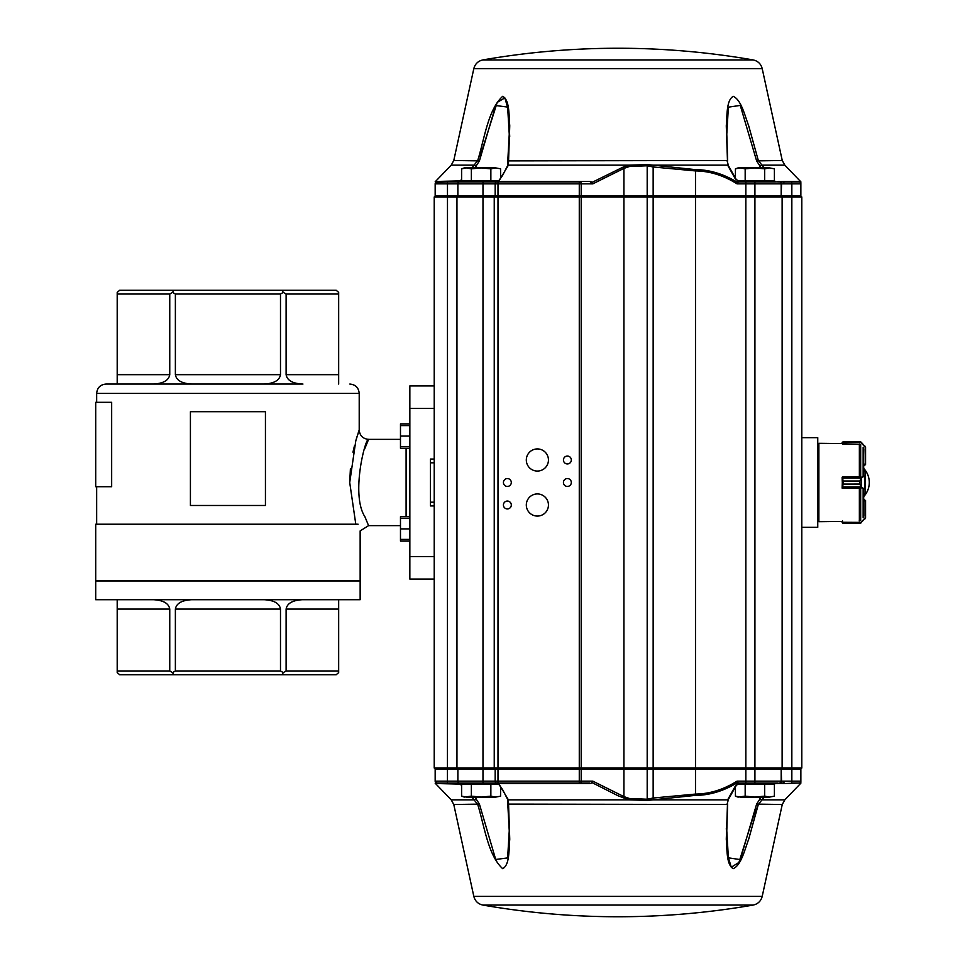 <?xml version="1.0" encoding="UTF-8"?>
<svg xmlns="http://www.w3.org/2000/svg" width="965" height="965" viewBox="0 0 965 965"><rect width="100%" height="100%" fill="white"/><g stroke="black" fill="none" stroke-linecap="round" stroke-linejoin="round"><path stroke-width="1.45" d="M355.796 524.224L349.716 482.524L355.796 440.776L359.209 429.992L359.209 393.418L96.657 393.418C97.212 387.725 100.336 384.601 106.029 384.046L152.916 384.046L117.199 384.046L117.199 374.661L169.756 374.661L169.756 294.023L117.199 294.023L117.199 374.661M358.968 430.692L358.268 432.766M357.195 436.084L355.868 440.535M354.408 445.951L352.961 452.187M350.416 468.532L349.716 482.584M111.663 402.321L111.663 486.722L95.716 486.722L95.716 402.321L111.663 402.321M409.848 556.576L434.226 556.576L434.226 505.937L430.474 505.937L430.474 459.063L434.226 459.063L434.226 385.916L409.848 385.916L409.848 579.084L434.226 579.084L434.226 556.576L434.226 768.031L801.806 768.031L800.866 768.972L435.167 768.972L434.226 768.031L435.167 768.972L435.167 781.155L435.167 768.972M95.716 599.711L360.15 599.711L360.15 580.954L95.716 580.954L95.716 599.711M302.359 599.711C292.504 600.278 287.1 603.402 286.11 609.084L286.11 670.977L338.667 670.977L338.667 672.605L336.206 674.728L119.66 674.728L117.199 672.605L117.199 670.977L169.756 670.977L169.756 609.084C168.766 603.402 163.362 600.278 153.507 599.711M338.667 670.977L338.667 599.711M191.625 599.711C181.77 600.278 176.366 603.402 175.377 609.084L175.377 670.977L280.489 670.977L280.489 609.084C279.5 603.402 274.084 600.278 264.241 599.711M117.199 599.711L117.199 670.977M358.124 524.224C360.777 533.102 360.777 533.102 358.124 524.224L95.716 524.224L95.716 580.496L360.15 580.496L360.15 530.919L368.582 525.635L364.927 516.782C350.476 494.587 365.59 437.048 368.594 439.365C362.888 438.81 359.764 435.685 359.209 429.992M117.199 294.023L117.199 292.395L119.66 290.272L336.206 290.272L338.667 292.395L338.667 294.023L286.11 294.023L286.11 374.661L338.667 374.661L338.667 294.023M175.377 294.023L175.377 374.661L280.489 374.661L280.489 294.023L175.377 294.023L172.566 292.395L169.756 294.023M302.95 384.046L106.029 384.046M169.756 374.661C168.766 380.343 163.362 383.479 153.507 384.046L264.241 384.046C274.084 383.479 279.5 380.343 280.489 374.661M364.541 449.268L368.594 439.365L400.475 439.365M435.312 183.109A1.87 1.87 0 0 0 435.167 183.845L435.167 196.028L434.226 196.969L434.226 385.916L409.848 385.916M173.797 674.728L172.566 672.605L175.377 670.977M169.756 670.977L172.566 672.605M280.489 670.977L283.3 672.605L286.11 670.977M283.3 672.605L282.07 674.728M172.566 292.395L173.797 290.272M286.11 294.023L283.3 292.395L280.489 294.023M283.3 292.395L282.07 290.272M338.667 374.661L338.667 384.046M302.359 384.046C292.504 383.479 287.1 380.343 286.11 374.661M191.625 384.046C181.77 383.479 176.366 380.343 175.377 374.661M349.837 384.046C355.53 384.601 358.654 387.725 359.209 393.418M265.435 411.705L265.435 505.479L190.419 505.479L190.419 411.705L265.435 411.705M409.848 448.279L400.475 448.279L400.475 425.601L409.848 425.601M409.848 446.566L400.475 446.566M409.848 423.888L400.475 423.888L400.475 425.601M409.848 436.084L400.475 436.084M865.569 464.213L865.569 447.35L865.569 464.43L864.628 465.359L865.195 464.153L863.699 464.153M865.569 447.35L859.948 441.741L843.06 441.741L842.505 444.081L860.092 444.467M842.505 443.984L842.131 442.682L842.131 443.574L818.875 443.309L818.875 521.691L842.131 521.426L842.131 522.33L842.131 521.426M843.06 441.741L859.948 441.741M865.243 446.3L865.195 447.265L861.178 442.621L842.131 442.73M842.216 442.272L860.901 442.018M860.092 441.741L861.009 442.344M861.275 442.284L864.761 446.204M861.009 477.434L859.948 481.016L861.009 477.434L865.195 475.866L865.195 470.631L864.628 471.559M864.628 493.405L865.195 494.345L863.699 494.309L865.195 494.345L865.195 489.183L861.009 487.639L859.948 484.068L861.009 487.639M860.092 476.722L842.505 476.843L843.06 481.004L842.131 477.205M842.505 476.879L842.131 488.121L843.06 484.056L842.505 488.218L860.092 488.338M863.699 470.631L865.569 471.004L865.195 494.309M865.195 470.631L865.569 493.947M865.195 475.866L861.443 477.651L842.131 477.663L842.505 487.747L861.443 487.421L865.195 489.183M860.901 478.133L842.336 478.133M864.761 476.191L864.761 488.869M842.336 486.939L860.901 486.939M865.195 500.57L865.569 517.65L865.569 500.57L863.699 499.641L864.628 499.641M860.092 520.533L859.164 520.919M842.505 520.919L842.626 523.042L860.901 522.982M842.131 522.367L843.06 523.259L842.505 522.451M842.928 523.259L859.948 523.259L865.569 517.65M842.131 522.27L861.178 522.379L865.195 517.735L865.243 518.7M861.009 522.656L864.761 518.796M861.275 522.716L860.092 523.259M863.699 516.142L863.699 489.629M863.699 475.371L863.699 448.858M461.62 168.851L466.493 167.898L471.366 168.851L481.113 167.898L490.859 168.851L495.733 167.898L500.606 168.851L495.733 167.898L464.237 167.898L461.62 168.851L461.62 180.841L471.366 180.841L471.366 168.851M500.606 178.32L500.606 168.851L495.733 167.898M498.688 180.841L490.859 180.841L490.859 168.851M490.859 180.841L471.366 180.841M735.426 168.851L740.3 167.898L745.173 168.851L754.92 167.898L764.666 168.851L769.539 167.898L774.413 168.851L769.539 167.898L738.044 167.898L735.426 168.851L735.426 178.32M769.539 167.898L774.413 168.851L774.413 180.841L737.839 180.841M745.173 180.841L745.173 168.851M764.666 180.841L764.666 168.851M777.706 783.037L739.48 783.037A1.87 1.23 -90 0 0 738.744 783.399L741.313 783.037M735.426 786.68L735.426 796.149L740.3 797.102L754.92 797.102L745.173 796.149L738.044 797.102L735.426 796.149M737.839 784.159L745.173 784.159L745.173 796.149M764.666 796.149L754.92 797.102L769.539 797.102L764.666 796.149L764.666 784.159L774.413 784.159L774.413 796.149L769.539 797.102L774.413 796.149M745.173 784.159L764.666 784.159M471.366 796.149L471.366 784.159L461.62 784.159L461.62 796.149L466.493 797.102L481.113 797.102L471.366 796.149L464.237 797.102L461.62 796.149M490.859 796.149L481.113 797.102L495.733 797.102L490.859 796.149L490.859 784.159L498.688 784.159M471.366 784.159L490.859 784.159M500.606 796.149L495.733 797.102L500.606 796.149L500.606 786.68M434.226 459.063L434.226 505.937L434.226 459.063M537.372 471.065A11.061 11.061 0 0 0 546.962 454.467A11.061 11.061 0 0 0 527.795 454.467A11.061 11.061 0 0 0 537.372 471.065M537.372 516.07A11.061 11.061 0 0 0 546.962 499.472A11.061 11.061 0 0 0 527.795 499.472A11.061 11.061 0 0 0 537.372 516.07M567.384 463.936A3.932 3.932 0 0 0 570.798 458.025A3.932 3.932 0 0 0 563.97 458.025A3.932 3.932 0 0 0 567.384 463.936M567.384 486.432A3.932 3.932 0 0 0 570.798 480.534A3.932 3.932 0 0 0 563.97 480.534A3.932 3.932 0 0 0 567.384 486.432M507.373 486.432A3.932 3.932 0 0 0 510.774 480.534A3.932 3.932 0 0 0 503.959 480.534A3.932 3.932 0 0 0 507.373 486.432M507.373 508.941A3.932 3.932 0 0 0 510.774 503.03A3.932 3.932 0 0 0 503.959 503.03A3.932 3.932 0 0 0 507.373 508.941M800.299 782.519L800.311 783.58A1.87 1.87 0 0 0 800.866 782.241L800.866 768.972L801.806 768.031L801.806 196.969L434.226 196.969L434.226 408.424L409.848 408.424M434.226 579.084L434.226 768.031M465.444 783.037A1.87 1.122 -90 0 0 464.418 784.159M497.687 784.159L496.553 783.037L497.988 783.037L437.036 783.037A1.87 1.87 0 0 1 435.505 782.229M773.472 783.58L775.498 783.58A1.87 1.568 -166.7 0 1 773.472 783.58L772.772 784.159M756.041 808.067L738.9 862.481L731.265 867.209L727.719 855.279L726.319 828.537M435.312 781.891A1.87 1.87 0 0 1 435.167 781.155C435.167 783.845 435.167 783.845 435.167 781.155L435.734 782.506C435.722 785.172 435.722 785.172 435.734 782.519C435.722 785.172 435.722 785.172 435.734 782.519L437.036 783.037A1.87 1.834 -90 0 1 438.339 783.58L435.734 782.519L437.036 783.037L435.167 781.155A1.87 1.87 0 0 0 437.036 783.037M764.075 797.102L758.309 804.508L748.671 839.26C744.715 849.707 741.325 865.002 733.231 868.681C726.307 864.688 727.176 849.658 726.283 839.164L727.622 799.84L735.258 786.246L738.225 783.568L737.043 782.904C723.255 791.155 709.311 795.329 695.186 795.401L647.443 800.431L628.987 799.84L618.022 795.751L592.486 782.832L589.663 783.58L498.7 783.58L508.41 799.84L509.749 839.26C508.832 849.707 509.749 865.002 502.669 868.681C488.025 855.267 484.502 826.366 477.735 804.508L471.957 797.102M465.444 181.963A1.87 1.122 90 0 1 464.418 180.841M497.687 180.841L496.553 181.963L497.988 181.963L437.036 181.963A1.87 1.87 0 0 0 435.505 182.771M741.313 181.963L739.48 181.963A1.87 1.23 90 0 1 738.744 181.601L737.043 182.096C723.255 173.845 709.311 169.671 695.186 169.599A1.87 0.893 88.2 0 1 695.488 170.926L653.148 166.981L653.148 196.028L800.866 196.028L800.866 183.845L800.866 196.028L801.806 196.969M782.157 181.541A1.87 1.737 78 0 0 782.989 182.023L780.19 182.023A1.87 1.821 90 0 1 781.566 183.845L784.062 183.845A1.87 1.435 90 0 0 782.989 182.023L798.996 181.963L784.316 181.963A1.87 1.689 90 0 1 783.122 181.42L774.847 181.963L772.772 180.841M479.991 156.933L497.204 102.399L504.852 97.887L508.338 109.865L509.713 136.463M435.734 182.156L435.167 183.845L437.036 181.963L435.167 183.845A1.87 1.87 0 0 1 437.036 181.963A1.87 1.834 90 0 0 438.339 181.42L435.734 182.482C435.722 179.828 435.722 179.828 435.734 182.482C435.722 179.828 435.722 179.828 435.734 182.482L435.167 183.845C435.167 181.155 435.167 181.155 435.167 183.845L435.167 196.028L653.148 196.028L653.148 798.019L695.488 794.074C709.552 793.954 723.4 789.647 737.055 781.155L737.815 782.699L739.467 783.037M435.734 182.494L447.458 181.963L447.483 183.845L457.88 183.845A1.87 1.87 -90 0 1 459.762 181.963M471.957 167.898L477.735 160.492C484.502 138.634 488.025 109.733 502.669 96.319C509.749 99.998 508.832 115.293 509.749 125.739L508.41 165.16L498.7 181.42L496.891 181.963L497.844 181.963A1.87 1.218 90 0 0 498.7 181.42L589.663 181.42L592.486 182.168L623.197 167.066A1.87 0.712 67.7 0 1 623.921 168.393L623.921 796.607L629.482 798.513L647.189 799.225L647.189 165.775L629.482 166.487L623.921 168.393L592.836 183.845L589.663 181.42M695.186 169.599L647.443 164.569L628.987 165.16L623.197 167.066M735.258 178.754A1.87 0.917 -36.6 0 1 735.909 178.971A1.87 0.917 -36.6 0 1 735.921 178.983L738.346 181.179L735.258 178.754L727.622 165.16L726.283 125.836C727.176 115.342 726.307 100.312 733.231 96.319C741.325 99.998 744.715 115.293 748.671 125.739L758.309 160.492L764.075 167.898M801.806 437.676L817.753 437.676L817.753 527.324L801.806 527.324M817.753 501.716L818.875 501.716M818.875 463.284L817.753 463.284M458.821 181.963A1.87 1.616 -90 0 0 459.955 181.42L461.62 179.309M590.797 182.023L591.847 182.337A1.87 1.255 142.3 0 0 592.486 182.168L592.836 183.845L581.183 183.845A1.87 0.76 -90 0 0 580.423 181.963L497.988 181.963L497.988 781.155L579.277 781.155L579.277 183.845L581.183 183.845L581.183 781.155L592.836 781.155L623.921 796.607A1.87 0.712 -67.7 0 1 623.197 797.934M437.036 181.963A1.87 1.834 -90 0 0 438.339 181.42L462.428 180.841M783.122 181.42L800.311 181.42A1.87 1.87 -0 0 1 800.866 182.759L800.866 183.845A1.87 1.87 0 0 0 798.996 181.963L800.311 181.42L800.299 182.482M779.467 181.541A1.87 1.568 98.3 0 0 780.19 182.023L777.706 181.963M779.346 181.963A1.87 1.641 90 0 1 778.2 181.42M741.639 181.963L738.744 181.601L741.639 181.963M774.847 181.963L739.467 181.963L737.815 182.301L737.055 183.845C723.4 175.353 709.552 171.046 695.488 170.926L695.488 794.074A1.87 0.893 -88.2 0 1 695.186 795.401M800.866 182.759L800.866 183.845L791.843 183.845L791.843 781.155L800.866 781.155L800.866 768.972M737.815 182.301A1.87 1.544 8.3 0 1 737.043 182.096L737.055 183.845L781.18 183.845A1.87 1.87 0 0 0 779.298 181.963A1.87 1.87 0 0 1 781.18 183.845A1.87 1.87 0 0 0 779.298 181.963A1.87 1.87 0 0 1 781.18 183.845L781.18 196.028L782.12 196.969L782.12 768.031L781.18 768.972L782.12 768.031L781.18 768.972L782.12 768.031L782.12 356.664M781.566 183.845L781.18 196.028L782.12 196.969L781.18 196.028M474.877 167.898L479.412 160.89L495.708 105.523L507.638 107.079L509.243 134.135L508.446 160.89L726.983 160.492L728.515 165.835A1.87 1.291 -20.5 0 0 727.622 165.16L650.965 165.16L650.712 166.487A185.594 185.594 0 0 1 653.148 166.981L653.426 165.654M435.734 782.506L435.167 781.155L457.88 781.155L457.88 768.972L456.952 768.031L456.952 196.969L457.88 196.028L457.88 183.845L495.178 183.845L495.178 196.028L494.237 196.969L494.237 768.031L495.178 768.972L495.178 781.155L495.178 768.972M579.277 181.963L579.277 183.845L495.178 183.845A1.87 1.87 0 0 1 497.047 181.963M507.518 166.487A1.87 1.291 20.5 0 1 508.41 165.16L628.987 165.16L629.482 166.487M761.168 167.898L756.62 160.89L740.264 105.402L728.37 107.175L726.79 134.135L727.646 160.781L726.79 134.207M775.498 181.42A1.87 1.568 166.7 0 0 773.472 181.42M753.146 59.927A787.669 787.669 0 0 0 482.886 59.927L753.146 59.927C757.923 60.988 760.951 63.883 762.205 68.612L782.253 160.492L784.822 165.16L761.228 165.16L759.769 166.487M782.253 160.492L756.62 160.89M476.264 166.487L474.804 165.16L451.21 165.16L435.167 181.818M479.412 160.89L453.779 160.492L451.21 165.16M509.243 134.195L507.518 165.835L502.56 175.461L498.35 181.263M461.62 785.691L459.955 783.58A1.87 1.616 90 0 0 458.821 783.037M589.458 783.037L579.277 783.037L589.663 783.58M497.844 783.037A1.87 1.218 -90 0 1 498.7 783.58L497.844 783.037M779.346 783.037A1.87 1.641 -90 0 0 778.2 783.58L775.498 783.58M780.89 783.351L781.578 783.375M780.19 782.977L784.316 783.037A1.87 1.689 -90 0 0 783.122 783.58L779.467 783.459A1.87 1.568 -98.3 0 1 780.19 782.977A1.87 1.821 -90 0 0 781.566 781.155L791.843 781.155L791.614 783.037L798.996 783.037L791.614 783.037M737.815 782.699A1.87 1.544 -8.3 0 0 737.043 782.904L737.055 781.155L754.92 781.155L754.92 783.037L745.849 783.037L745.849 181.963M800.866 782.241L800.866 781.155A1.87 1.87 0 0 1 798.996 783.037L783.122 783.58M754.92 181.963L754.92 781.155L781.18 781.155A1.87 1.87 0 0 1 779.298 783.037A1.87 1.87 0 0 0 781.18 781.155A1.87 1.87 0 0 1 779.298 783.037A1.87 1.87 0 0 0 781.18 781.155L781.18 768.972L781.566 781.155M474.877 797.102L479.412 804.11L495.708 859.477L507.638 857.921L509.243 830.865L508.446 804.11L726.983 804.508L728.515 799.165A1.87 1.291 20.5 0 1 727.622 799.84L650.965 799.84L650.712 798.513A185.594 185.594 0 0 0 653.148 798.019L653.426 799.346M579.277 783.037L579.277 781.155L581.183 781.155A1.87 0.76 90 0 1 580.423 783.037L497.988 783.037L497.988 781.155L495.178 781.155A1.87 1.87 0 0 0 497.047 783.037M591.847 782.663L592.836 781.155L592.486 782.832A1.87 1.255 -142.3 0 0 591.847 782.663M782.157 783.459A1.87 1.737 -78 0 1 782.989 782.977A1.87 1.435 -90 0 0 784.062 781.155M507.518 798.513A1.87 1.291 -20.5 0 0 508.41 799.84L628.987 799.84L629.482 798.513M735.258 786.246A1.87 0.917 36.6 0 0 735.909 786.029A1.87 0.917 36.6 0 0 735.921 786.017L738.225 783.568L741.639 783.037M726.79 830.793L727.646 804.219L726.79 830.853L728.37 857.825L740.264 859.598L756.62 804.11L761.168 797.102M498.35 783.737L502.56 789.539L507.518 799.165L509.243 830.793M753.146 905.074L482.886 905.074A787.669 787.669 0 0 0 753.146 905.074C757.923 904.012 760.951 901.117 762.205 896.389L782.253 804.508L784.822 799.84L761.228 799.84L759.769 798.513M782.253 804.508L756.62 804.11M462.428 784.159L438.339 783.58M476.264 798.513L474.804 799.84L451.21 799.84L435.167 783.182M479.412 804.11L453.779 804.508L451.21 799.84M782.12 364.541L782.12 403.551M782.12 411.428L782.12 553.572M782.12 561.449L782.12 600.459M782.12 608.336L782.12 768.031M434.226 196.969L435.167 196.028M400.475 541.088L409.848 541.088L400.475 541.088L400.475 518.41L409.848 518.41M409.848 539.387L400.475 539.387M409.848 516.709L400.475 516.709L400.475 518.41M409.848 528.892L400.475 528.892M286.11 609.084L338.667 609.084M175.377 609.084L280.489 609.084M117.199 609.084L169.756 609.084M406.096 516.709L406.096 448.279M864.628 465.359L863.699 465.359L865.195 464.43M865.569 464.262L865.195 447.265M865.569 471.029L863.699 470.667M859.948 481.004L843.06 481.016L859.948 481.004L859.948 484.056L843.06 484.068L859.948 484.068M843.06 481.004L843.06 484.068M861.443 477.651L861.443 487.421M865.195 500.895L865.195 517.735L865.195 500.847L863.699 500.847M843.06 523.259L859.948 523.259M863.144 475.817L863.144 447.422M863.144 517.578L863.144 489.183M860.671 520.268L860.671 488.121M860.671 476.879L860.671 444.732M859.369 476.843L859.369 444.177M859.369 520.823L859.369 488.218M447.458 783.037L447.483 183.845L435.167 183.845L435.287 183.157M495.178 781.155L457.88 781.155A1.87 1.87 90 0 0 459.762 783.037M762.205 896.389L473.827 896.389L453.779 804.508M762.205 68.612L473.827 68.612L453.779 160.492M784.062 183.845L791.843 183.845L791.614 181.963M647.443 164.569L647.189 165.775L650.712 166.487M482.983 181.963L482.983 783.037M647.443 800.431L647.189 799.225L650.712 798.513M96.657 524.224L96.657 486.722M96.657 402.321L96.657 393.418M400.475 525.635L368.582 525.635M434.226 462.814L430.474 462.814M434.226 502.186L430.474 502.186M859.164 476.831L859.984 476.722M465.673 181.963L464.539 180.841M770.36 181.963L771.493 180.841M739.021 181.517L738.358 180.841M739.021 783.484L738.358 784.159M770.36 783.037L771.493 784.159M465.673 783.037L464.539 784.159M863.699 496.613A20.627 20.627 0 0 0 863.699 468.387M482.886 905.074C478.109 904.012 475.094 901.117 473.827 896.389M482.886 59.927C478.109 60.988 475.094 63.883 473.827 68.612M784.822 165.16L800.866 181.83M435.167 183.845L435.275 183.217M728.515 165.835L735.909 178.971M784.822 799.84L800.866 783.17M435.275 781.783L435.167 781.155M728.515 799.165L735.909 786.029M817.753 518.133L818.875 518.133M817.753 446.867L818.875 446.867"/></g></svg>
